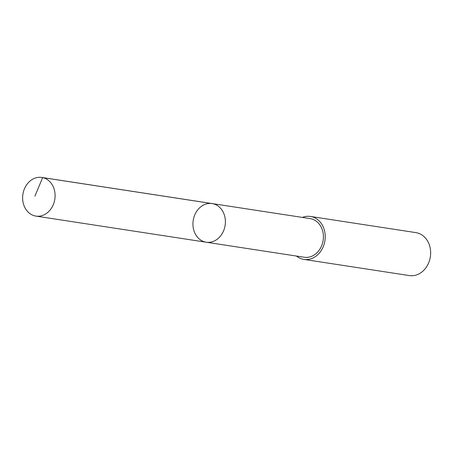 <?xml version="1.0" encoding="UTF-8"?>
<svg xmlns="http://www.w3.org/2000/svg" width="453" height="453" viewBox="0 0 453 453"><rect width="100%" height="100%" fill="white"/><g stroke="black" fill="none" stroke-linecap="round" stroke-linejoin="round"><path stroke-width="0.68" d="M212.129 203.567L310.146 218.606A19.547 16.149 98.7 0 1 323.391 237.978A19.547 16.149 98.7 0 1 308.21 257.264A19.547 16.149 98.7 0 1 304.223 257.247L206.2 242.213A19.553 16.149 -81.3 0 0 210.186 242.225A19.553 16.149 -81.3 0 0 225.368 222.944A19.553 16.149 -81.3 0 0 212.129 203.567A19.553 16.149 -81.3 0 0 193.199 220.441A19.553 16.149 -81.3 0 0 206.2 242.213A19.553 16.149 -81.3 0 0 210.186 242.225A19.553 16.149 -81.3 0 0 225.368 222.944A19.553 16.149 -81.3 0 0 212.129 203.567L41.823 177.44A19.553 16.155 98.7 0 1 55.068 196.817A19.553 16.155 98.7 0 1 39.887 216.109A19.553 16.155 98.7 0 1 35.895 216.092A19.553 16.155 98.7 0 1 22.65 196.715A19.553 16.155 98.7 0 1 37.837 177.429A19.553 16.155 98.7 0 1 41.823 177.44M302.411 217.417A21.727 17.95 98.7 0 1 306.047 216.438A21.727 17.95 98.7 0 1 310.481 216.455A21.727 17.95 98.7 0 1 324.926 240.651A21.727 17.95 98.7 0 1 303.895 259.405A21.727 17.95 98.7 0 1 296.483 256.064M310.481 216.455L415.905 232.621A21.727 17.95 98.7 0 1 430.35 256.823A21.727 17.95 98.7 0 1 409.314 275.571L303.895 259.405M212.955 203.72L42.656 177.593L34.898 196.16M206.2 242.213L35.895 216.092"/></g></svg>
